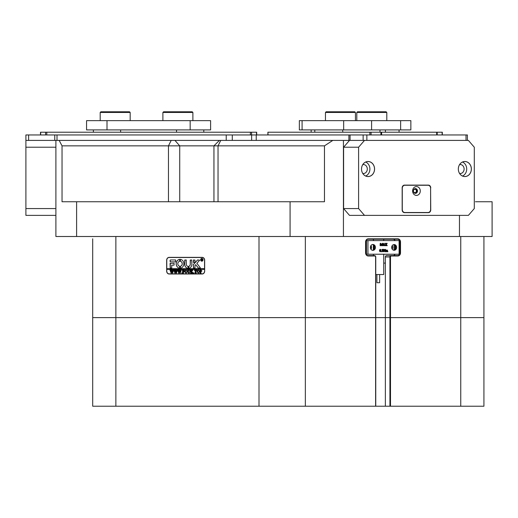 <?xml version="1.0" encoding="UTF-8"?>
<svg xmlns="http://www.w3.org/2000/svg" width="518" height="518" viewBox="0 0 518 518"><rect width="100%" height="100%" fill="white"/><g stroke="black" fill="none" stroke-linecap="round" stroke-linejoin="round"><path stroke-width="0.78" d="M379.642 274.54L379.642 282.718L376.916 282.718L376.916 274.54M375.757 274.54L383.728 274.54L383.728 254.228M172.559 145.856L62.037 145.856L62.037 201.748L324.469 201.748L324.469 145.856L172.559 145.856M399.65 254.215A2.726 2.363 90 0 0 399.961 252.868L399.961 241.958A2.726 2.363 90 0 0 399.65 240.617A2.726 2.363 90 0 0 397.597 239.232L368.084 239.232A2.726 2.363 90 0 0 365.727 241.958L365.727 252.868A2.726 2.363 90 0 0 368.084 255.594L374.579 255.594A1.366 1.178 -90 0 1 375.757 256.954L375.757 317.618L92.696 317.618L92.696 238.824M115.87 236.506L115.87 406.222L92.696 406.222L92.696 317.618L389.925 317.618L389.925 256.954A1.366 1.178 -90 0 1 391.109 255.594L397.597 255.594A2.726 2.363 90 0 0 399.643 254.228L399.106 254.228L399.106 240.598L399.65 240.598L399.507 254.228M373.439 239.232L373.439 240.598M373.439 254.228L373.439 255.594M76.606 201.748L76.606 236.506L55.892 236.506L55.892 140.404L364.504 140.404L358.598 147.222L358.598 208.566L364.504 215.378L468.389 215.378L474.294 208.566L474.294 147.222L468.389 140.404L364.504 140.404M204.668 260.224L204.668 271.134A2.862 2.48 90 0 1 202.188 273.996L169.133 273.996A2.862 2.48 90 0 1 166.66 271.134L166.66 260.224A2.862 2.48 90 0 1 169.133 257.362L202.188 257.362A2.862 2.48 90 0 1 204.668 260.224L204.552 260.224A2.726 2.363 -90 0 0 202.188 257.498L169.133 257.498A2.726 2.363 -90 0 0 166.777 260.224L166.777 268.68L204.552 268.68L204.552 260.224M305.348 236.506L305.348 406.222L375.608 406.222L375.608 256.954A0.952 0.829 90 0 0 374.786 256.002L368.292 256.002A3.134 2.713 -90 0 1 365.579 252.868L365.579 241.958A3.134 2.713 -90 0 1 368.292 238.824L397.805 238.824A3.134 2.713 -90 0 1 400.518 241.958L400.518 252.868A3.134 2.713 -90 0 1 397.805 256.002L391.31 256.002A0.952 0.829 90 0 0 390.488 256.954L385.36 256.954L385.36 263.092L383.728 263.092M385.36 256.954A1.366 1.178 -90 0 1 386.538 255.594L391.109 255.594L391.31 256.002M393.032 255.594A2.726 2.363 90 0 0 395.079 254.228M395.079 240.598A2.726 2.363 90 0 0 393.032 239.232M483.922 236.506L483.922 317.618L389.925 317.618L483.922 317.618L483.922 406.222L460.748 406.222L460.748 236.506M332.789 140.404L324.469 145.856M343.434 140.404L343.434 236.506L290.08 236.506L290.08 201.748M475.401 201.748L492.1 201.748L492.1 236.506L459.466 236.506L459.466 215.378M62.037 145.856L59.169 140.404M343.434 236.506L459.466 236.506M390.488 256.954L390.488 406.222L460.748 406.222M76.606 236.506L290.08 236.506M92.696 252.868L92.696 241.958M92.696 317.618L92.696 256.954M202.188 273.996L169.613 273.996A2.862 2.48 90 0 1 168.777 273.828M168.777 257.53A2.862 2.48 90 0 1 169.613 257.362M372.902 244.483A2.933 2.538 90 0 0 370.364 247.416A2.933 2.538 90 0 0 372.902 250.343A2.933 2.538 90 0 0 375.44 247.416A2.933 2.538 90 0 0 372.902 244.483M394.146 244.548A2.862 2.48 90 0 0 391.673 247.416A2.862 2.48 90 0 0 394.146 250.278A2.862 2.48 90 0 0 396.626 247.416A2.862 2.48 90 0 0 394.146 244.548M367.942 240.598L367.942 254.228L366.453 254.228L366.453 240.598L399.106 240.598M367.942 254.228L399.106 254.228M386.001 250.213L387.309 250.077L386.635 250.408M387.309 250.077L387.859 251.703L387.211 251.703L387.186 250.272L386.842 251.347L387.199 251.508L386.985 250.272M386.188 251.638L386.163 250.272M387.211 251.638L386.396 251.703L386.37 250.272L386.227 251.703L385.379 251.703L385.483 250.317M385.58 251.703L385.768 250.408L385.379 250.272L386.033 250.213M383.288 251.638L383.495 249.689L383.1 249.365L383.825 249.365L385.107 251.126L385.062 249.508L384.686 249.43M384.9 250.848L384.861 249.508M385.062 249.508L385.528 249.365L385.243 251.742L383.844 250.168M385.185 251.742L383.844 249.883L384.123 251.703L383.462 251.541M382.86 251.12L382.31 250.537L382.776 249.941L382.433 249.559L381.785 249.818L382.329 249.333L382.899 249.514L382.919 251.45L381.753 251.56L382.86 251.12L382.148 250.537M382.29 251.573L382.653 251.12M382.31 250.537L382.226 249.559M381.28 251.735L381.481 251.347L381.28 251.735M380.309 251.735L379.636 251.347L379.48 250.55L379.849 249.443L380.724 249.605L380.95 250.518L380.309 251.735L379.688 250.55L380.322 249.333M381.455 245.668L380.639 243.706L380.924 245.668L380.218 245.668L380.218 243.337L380.795 243.337L381.546 245.15L382.297 243.337L382.86 243.337L382.86 245.668L382.019 245.668L382.297 243.706L381.481 245.668L380.639 244.198M380.082 245.603L380.218 243.337M381.442 244.904L382.297 243.337M381.883 245.603L382.09 244.198M384.259 245.668L384.084 244.891L383.482 244.891L383.521 245.668L382.886 245.668L384.026 243.305L385.055 245.668L384.259 245.668L384.291 244.891L383.482 244.891M382.679 245.603L383.974 243.305M386.383 245.668L386.15 244.664L385.832 245.668L385.114 245.668L386.072 244.535L385.133 243.337L386.059 243.337L386.247 244.269L386.473 243.337L387.205 243.337L386.324 244.405L387.244 245.668L386.182 245.668L386.04 244.826M384.913 245.603L385.865 244.535L385.133 243.337M386.15 244.107L386.473 243.337M370.512 246.413A2.933 2.538 -90 0 1 370.512 248.413M366.453 254.228L366.045 254.228M366.453 240.598L366.045 240.598M370.959 249.3A2.933 2.538 90 0 0 370.959 245.526M392.204 249.19A2.862 2.48 90 0 0 392.204 245.636M372.455 250.298A2.933 2.538 90 0 0 374.553 247.416A2.933 2.538 90 0 0 372.455 244.528M393.706 250.233A2.862 2.48 90 0 0 395.746 247.416A2.862 2.48 90 0 0 393.706 244.6M391.763 246.633A2.862 2.48 -90 0 1 391.763 248.193M383.521 244.794L384.252 244.794L383.909 243.855L383.521 244.794L384.052 244.794L383.806 244.12M379.966 250.589L380.07 251.379L380.6 251.275L380.322 249.43L379.966 250.589M380.108 251.638L380.465 250.44L380.115 249.43M381.481 251.735L381.112 251.541M382.303 251.735L381.753 251.56M381.986 249.818L382.53 249.333M383.67 251.541L383.702 249.689L383.1 249.43M385.58 250.272L385.968 250.077M201.871 261.046A1.224 1.062 -90 0 0 201.871 258.592M202.901 259.816A1.224 1.062 -90 0 0 200.777 259.816A1.224 1.062 -90 0 0 202.901 259.816M200.654 259.816A1.366 1.178 -90 0 0 203.017 259.816A1.366 1.178 -90 0 0 200.654 259.816M201.871 258.456A1.366 1.178 -90 0 0 201.871 261.182M200.414 267.929L196.872 263.338L199.676 260.159L197.779 259.952A0.68 0.589 -90 0 0 197.371 260.14L193.518 264.387A0.68 0.589 -90 0 0 193.337 264.879L193.479 268.136L194.988 267.968L194.988 265.579A0.408 0.356 90 0 1 195.098 265.287L195.674 264.653L198.232 267.91A0.68 0.589 -90 0 0 198.666 268.136L200.414 267.929M183.832 263.772A4.429 3.84 -90 0 0 180.329 259.356L180.296 261.273A2.519 2.182 90 0 1 182.181 263.772A2.519 2.182 90 0 1 180.296 266.271L180.329 268.182A4.429 3.84 -90 0 0 183.832 263.772M180.387 259.356L180.368 261.273A2.519 2.182 90 0 1 182.252 263.772A2.519 2.182 90 0 1 180.368 266.271L180.387 268.188M189.808 270.266L190.423 270.072L190.048 271.898L188.999 273.251L188.002 272.604L187.561 270.072L188.688 270.072L188.312 272.021L189.018 273.122L189.86 271.924L189.582 270.163M192.469 270.513L191.621 271.464L193.369 273.206L192.133 273.206L191.252 271.639L191.634 273.206L190.501 273.206L190.877 272.643L190.501 270.072L191.634 270.072L191.252 271.587L192.262 270.454L192.068 270.072L193.059 270.072L192.469 270.513M193.933 273.251L193.933 272.727L193.933 273.251M194.535 270.739L194.574 270.072L196.801 270.072L196.834 270.739L195.856 270.202L196.231 273.206L195.098 273.206L195.48 270.202L194.535 270.739M197.06 271.633L197.5 270.435L198.407 270.033L199.702 271.626L198.375 273.251L197.06 271.633L197.5 270.435M204.552 271.134A2.726 2.363 -90 0 1 202.188 273.86L169.133 273.86A2.726 2.363 -90 0 1 166.777 271.134L166.777 269.36L204.552 269.36L204.668 271.134M201.962 270.927L200.647 271.717L201.023 273.206L199.89 273.206L200.265 272.643L199.89 270.072L200.887 270.072L201.962 270.927M184.732 271.633L185.166 270.435L186.079 270.033L187.374 271.626L186.046 273.251L184.732 271.633L185.166 270.435M184.279 270.772L183.107 270.202L183.107 271.555L184.013 271.121L184.013 272.118L183.107 271.685L183.489 273.206L182.355 273.206L182.731 272.643L182.355 270.072L184.317 270.072L184.279 270.772M181.824 273.251L181.824 272.727L181.824 273.251M180.51 270.163L181.306 270.163L180.134 273.251L179.461 271.387L178.82 273.251L177.609 270.072L178.606 270.072L178.982 272.513L179.351 271.031L178.827 270.072L179.875 270.072L180.193 272.487L180.51 270.163L181.306 270.072M176.696 270.163L177.499 270.163L176.327 273.251L175.654 271.387L175.013 273.251L173.802 270.072L174.799 270.072L175.168 272.513L175.544 271.031L175.013 270.072L176.068 270.072L175.777 270.37L176.385 272.487L176.696 270.163L177.499 270.072M172.889 270.163L173.685 270.163L172.52 273.251L171.846 271.387L171.205 273.251L169.988 270.072L170.992 270.072L171.361 272.513L171.736 271.031L171.205 270.072L172.254 270.072L172.578 272.487L172.889 270.163L173.685 270.072M175.602 261.862L175.602 259.952L170.668 259.952A0.68 0.589 -90 0 0 170.079 260.638L170.228 261.862L175.602 261.862M171.73 265.132L174.067 265.132L174.067 263.228L170.079 263.39L170.228 268.136L171.73 267.968L171.73 265.132M188.118 266.362A2.046 1.768 90 0 1 186.37 264.316L186.227 259.952L184.719 260.12L184.719 264.316A3.956 3.425 -90 0 0 188.118 268.272L188.118 266.362M179.694 261.273L179.662 259.356A4.429 3.84 -90 0 0 176.159 263.772A4.429 3.84 -90 0 0 179.662 268.182L179.694 266.271A2.519 2.182 90 0 1 177.81 263.772A2.519 2.182 90 0 1 179.694 261.273M193.479 259.952L193.337 262.38L194.846 262.542L194.988 260.12L193.479 259.952M190.21 264.316A2.046 1.768 90 0 1 188.733 266.33L188.772 268.253A3.956 3.425 -90 0 0 191.861 264.316L191.718 259.952L190.21 260.12L190.274 264.316A2.046 1.768 90 0 1 188.798 266.33L188.792 268.246M202.234 260.198L201.612 259.796L201.793 260.502L201.249 260.502L201.249 259.006L202.279 259.376L202.234 260.198M202.557 260.502L201.735 259.796M202.188 273.86L202.667 273.86A2.726 2.363 -90 0 0 203.03 273.828M204.552 269.36L204.552 268.68M203.03 257.53A2.726 2.363 -90 0 0 202.667 257.498L202.188 257.498M166.841 268.68L166.841 269.36M190.417 259.952L190.274 264.316M193.544 259.952L193.544 262.542M179.707 259.363A4.429 3.84 -90 0 0 176.23 263.772A4.429 3.84 -90 0 0 179.707 268.182M184.932 259.952L184.79 264.316A3.956 3.425 -90 0 0 188.131 268.266L188.118 268.272M170.292 263.228L170.292 268.136M198.737 268.136A0.68 0.589 -90 0 1 198.297 267.91L195.674 264.653M197.85 259.952A0.68 0.589 -90 0 0 197.442 260.14L193.59 264.387A0.68 0.589 -90 0 0 193.408 264.879L193.544 268.136M170.739 259.952A0.68 0.589 -90 0 0 170.15 260.638L170.292 261.862M201.793 260.502L201.411 260.399M201.476 260.399L201.405 259.097M202.13 259.395L201.612 259.11L201.612 259.732L202.13 259.395L201.767 259.065M201.631 259.732L202.059 259.395M201.178 271.775L200.647 271.717M201.023 273.206L199.961 273.122M200.298 272.992L200.213 270.266M199.961 270.163L200.887 270.072M200.984 271.639L201.58 270.953L200.647 270.247L200.647 271.594L201.515 270.953L200.913 270.202M197.565 270.435L198.478 270.033M198.446 273.251L197.131 271.633M198.375 273.122L199.32 271.685L199.041 270.48L197.785 270.474L197.798 272.805L198.375 273.122L199.249 271.685L198.977 270.48L198.368 270.163M194.613 270.739L194.638 270.072L196.801 270.072M196.769 270.467L196.251 270.202M196.231 273.206L195.169 273.122M195.506 272.999L195.48 270.202M193.369 273.206L192.133 273.122M192.418 272.98L191.252 271.639M191.634 273.206L190.566 273.122M190.896 273.005L190.851 270.318M190.566 270.163L191.634 270.072M192.262 270.454L191.252 271.587M192.385 270.292L193.059 270.072M189.549 270.163L190.423 270.072M189.07 273.251L188.002 272.604M188.066 272.604L187.937 270.642M188.002 270.642L187.658 270.163M187.626 270.163L188.688 270.072M189.873 270.266L189.925 271.924L189.018 273.122M185.237 270.435L186.143 270.033M186.111 273.251L184.796 271.633M186.04 273.122L186.985 271.685L186.713 270.48L185.457 270.474L185.463 272.805L186.04 273.122L186.92 271.685L186.642 270.48L186.04 270.163M184.356 270.772L183.709 270.202M184.007 271.121L183.599 271.555M184.013 272.118L183.599 271.685M183.489 273.206L182.686 273.005M182.75 273.005L182.705 270.318M182.692 270.215L184.317 270.072M180.134 273.251L179.461 271.387M178.988 273.251L177.901 270.331M177.972 270.331L177.609 270.163M177.674 270.163L178.606 270.072M179.351 271.031L178.982 272.513M178.891 270.163L179.875 270.072M180.808 270.357L180.193 272.487M176.327 273.251L175.654 271.387M175.175 273.251L174.093 270.331M174.165 270.331L173.802 270.163M173.867 270.163L174.799 270.072M175.544 271.031L175.168 272.513M175.084 270.163L176.068 270.072M176.994 270.357L176.385 272.487M172.52 273.251L171.846 271.387M171.367 273.251L170.286 270.331M170.351 270.331L169.988 270.163M170.059 270.163L170.992 270.072M171.736 271.031L171.361 272.513M171.277 270.163L172.254 270.072M173.187 270.357L172.578 272.487M251.638 140.404L251.638 134.952L350.071 134.952L350.071 140.404L363.137 140.404L363.137 134.952L467.391 134.952L467.391 140.404M55.892 215.378L25.9 215.378L25.9 134.952L232.284 134.952L232.284 140.404M251.638 134.952L232.284 134.952M363.137 134.952L350.071 134.952M25.9 140.404L55.892 140.404L28.626 140.404L28.626 134.952M466.025 134.952L466.025 140.404L366.861 140.404L366.861 134.952M350.071 140.404L348.892 140.404L348.892 134.952M203.794 129.908L203.794 132.226M93.376 129.908L93.376 132.226L93.376 129.908M210.606 129.908L190.158 129.908L190.158 120.642L210.606 120.642L210.606 129.908L210.606 120.642M107.006 129.908L86.558 129.908L86.558 120.642L107.006 120.642L107.006 129.908L190.158 129.908M107.006 120.642L190.158 120.642M250.388 134.952L250.388 132.226L256.682 132.226L256.682 134.952L256.682 132.226M40.488 134.952L40.488 132.226L46.782 132.226L46.782 134.952M250.388 132.226L46.782 132.226M25.9 208.566L55.892 208.566M55.892 147.222L25.9 147.222M162.898 112.458L163.578 111.778L192.204 111.778L192.884 112.458L162.898 112.458L162.898 120.642M100.194 112.458L100.874 111.778L129.5 111.778L130.18 112.458L100.194 112.458L100.194 120.642M267.897 134.952L267.897 132.226L268.078 134.952M369.878 134.952L369.878 132.226L268.078 132.226M369.878 132.226L381.611 132.226L381.611 134.952M436.693 134.952L436.693 132.226L381.611 132.226M436.693 132.226L442.314 132.226L442.314 134.952M357.491 111.778L386.117 111.778L386.797 112.458L356.805 112.458L356.805 120.642L356.805 112.458L357.491 111.778L356.805 112.458M302.085 129.908L299.346 129.908L299.346 120.642L302.085 120.642L302.085 129.908L343.661 129.908L343.661 120.642L410.858 120.642L410.858 129.908L400.634 129.908L400.634 120.642M371.594 120.642L371.594 129.908L400.634 129.908M371.594 129.908L343.661 129.908M302.085 120.642L343.661 120.642M326.133 111.778L354.759 111.778L355.445 112.458L325.453 112.458L325.453 120.642L325.453 112.458L326.133 111.778L325.453 112.458M412.606 190.98A4.429 3.84 90 0 0 416.446 195.409A4.429 3.84 90 0 0 420.279 190.98A4.429 3.84 90 0 0 416.446 186.551A4.429 3.84 90 0 0 412.606 190.98M413.358 190.98A2.383 2.066 90 0 0 417.489 190.98A2.383 2.066 90 0 0 413.358 190.98M415.255 193.356A2.383 2.066 90 0 0 415.255 188.604M402.279 188.254L402.279 209.518A2.998 2.596 90 0 0 404.875 212.516L428.017 212.516A2.998 2.596 90 0 0 430.613 209.518L430.613 188.254A2.998 2.596 90 0 0 428.017 185.256L404.875 185.256A2.998 2.596 90 0 0 402.279 188.254L402.162 188.254M403.781 185.256L404.875 185.256M404.875 212.516L403.781 212.516M413.746 192.372A2.078 1.8 90 0 0 416.88 190.98A2.078 1.8 90 0 0 413.746 189.588M413.416 190.98A1.703 1.476 90 0 0 416.368 190.98A1.703 1.476 90 0 0 413.416 190.98M361.519 169.03A7.53 6.52 90 0 0 368.045 176.56A7.53 6.52 90 0 0 374.566 169.03A7.53 6.52 90 0 0 368.045 161.499A7.53 6.52 90 0 0 361.519 169.03A7.498 6.494 90 0 0 368.026 176.528A7.498 6.494 90 0 0 374.52 169.03A7.498 6.494 90 0 0 368.026 161.532A7.498 6.494 90 0 0 361.532 169.03M365.714 176.036A7.498 6.494 90 0 0 369.904 169.03A7.498 6.494 90 0 0 365.714 162.024M362.794 173.472A4.5 3.898 90 0 0 363.409 173.53A4.5 3.898 90 0 0 367.301 169.03A4.5 3.898 90 0 0 363.409 164.536A4.5 3.898 90 0 0 362.794 164.588M458.326 169.03A7.53 6.52 90 0 0 464.847 176.56A7.53 6.52 90 0 0 471.367 169.03A7.53 6.52 90 0 0 464.847 161.499A7.53 6.52 90 0 0 458.326 169.03A7.498 6.494 90 0 0 464.827 176.528A7.498 6.494 90 0 0 471.322 169.03A7.498 6.494 90 0 0 464.827 161.532A7.498 6.494 90 0 0 458.339 169.03M462.522 176.036A7.498 6.494 90 0 0 466.705 169.03A7.498 6.494 90 0 0 462.522 162.024M459.602 173.472A4.5 3.898 90 0 0 460.211 173.53A4.5 3.898 90 0 0 464.109 169.03A4.5 3.898 90 0 0 460.211 164.536A4.5 3.898 90 0 0 459.602 164.588M358.598 147.222L343.602 147.222L343.602 208.566L358.598 208.566M364.504 215.378L349.508 215.378L343.602 208.566M430.73 187.846A2.726 2.363 90 0 0 428.367 185.114L404.519 185.114A2.726 2.363 90 0 0 402.162 187.846L402.162 209.926A2.726 2.363 90 0 0 404.519 212.652L428.367 212.652A2.726 2.363 90 0 0 430.73 209.926L430.587 187.846M343.602 147.222L349.508 140.404M427.745 185.256A2.726 2.363 90 0 0 427.007 185.114M427.007 212.652A2.726 2.363 90 0 0 427.745 212.516M385.36 263.092L385.36 406.222L375.757 406.222L375.757 317.618L389.925 317.618L389.925 406.222L390.488 406.222M385.36 406.222L389.925 406.222M305.348 406.222L259 406.222L259 236.506M115.87 406.222L259 406.222M168.467 201.748L168.467 145.856L171.193 140.404M220.765 140.404L218.039 145.856L218.039 201.748M174.948 140.404L179.727 145.856L179.727 201.748M399.65 241.958L400.518 241.958M399.65 252.868L400.518 252.868M397.597 255.594L397.805 256.002M397.597 239.232L397.805 238.824M368.084 239.232L368.292 238.824M368.084 255.594L368.292 256.002M374.579 255.594L374.786 256.002M373.329 249.916L373.329 244.91M374.061 245.681L374.061 249.145M394.043 250.129L394.043 244.697M394.975 245.338L394.975 249.488M54.766 140.404L54.766 134.952M57.012 134.952L57.012 140.404M226.217 140.404L226.217 134.952M256.235 134.952L256.235 140.404M176.528 132.226L176.528 129.908M120.642 129.908L120.642 132.226M40.669 132.226L40.669 134.952M45.603 134.952L45.603 132.226M256.501 134.952L256.501 132.226M251.567 132.226L251.567 134.952M371.063 132.226L371.063 134.952M380.924 134.952L380.924 132.226M437.192 132.226L437.192 134.952M442.126 134.952L442.126 132.226M314.802 129.908L314.802 132.226M342.748 132.226L342.748 129.908M379.992 129.908L379.992 132.226M385.424 132.226L385.424 129.908M383.728 239.232L383.728 240.598M213.947 201.748L213.947 145.856L219.405 140.404M192.884 112.458L192.884 120.642M130.18 112.458L130.18 120.642M386.797 112.458L386.797 120.642M311.15 129.908L311.15 132.226L311.15 129.908M399.054 129.908L399.054 132.226M299.346 120.642L299.346 129.908M355.445 112.458L355.445 120.642"/></g></svg>
